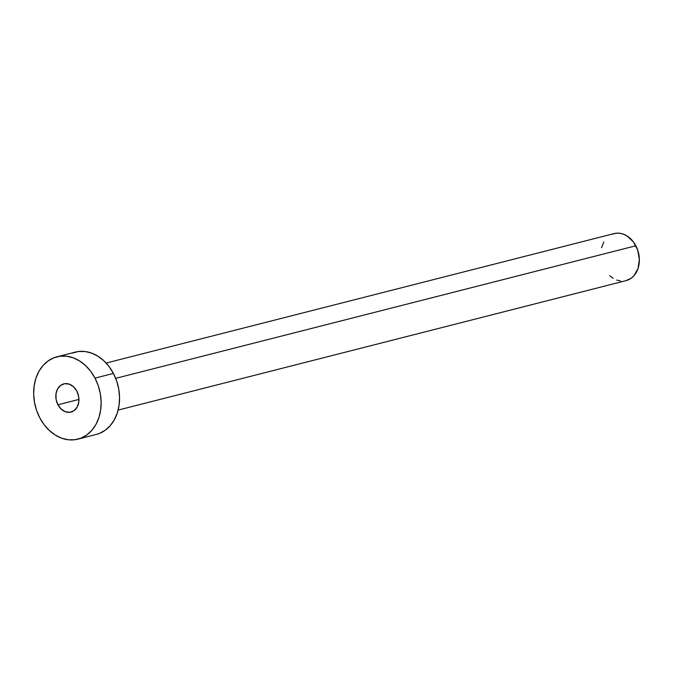 <?xml version="1.0" encoding="UTF-8"?>
<svg xmlns="http://www.w3.org/2000/svg" width="673" height="673" viewBox="0 0 673 673"><rect width="100%" height="100%" fill="white"/><g stroke="black" fill="none" stroke-linecap="round" stroke-linejoin="round"><path stroke-width="1.01" d="M57.928 404.784L78.96 399.426L57.928 404.784L61.193 409.117L65.399 411.758L69.916 412.297L74.047 410.656L77.159 407.081L78.791 402.126L78.682 396.54L76.857 391.173A14.562 11.348 75.7 0 1 70.985 412.086A14.562 11.348 75.7 0 1 57.928 404.784A14.562 11.348 75.7 0 1 63.792 383.862A14.562 11.348 75.7 0 1 76.857 391.173L73.593 386.84L69.378 384.199L64.869 383.66L60.738 385.301L57.617 388.868L55.994 393.831L56.095 399.417L57.928 404.784M118.137 410.093L626.067 280.641A24.27 18.92 -104.3 0 0 635.85 245.78L115.689 378.344L635.85 245.78A24.27 18.92 -104.3 0 0 614.079 233.598L106.141 363.05M77.883 439.141L96.306 434.447A42.475 33.103 -104.3 0 0 113.426 373.431L95.002 378.125L113.426 373.431A42.475 33.103 -104.3 0 0 75.326 352.122L56.902 356.816A42.475 33.103 75.7 0 1 95.002 378.125A42.475 33.103 75.7 0 1 77.883 439.141A42.475 33.103 75.7 0 1 39.783 417.832A42.475 33.103 75.7 0 1 56.902 356.816M72.162 353.148L78.447 351.525L85.017 351.508L91.612 353.098L97.989 356.236L103.894 360.795L109.102 366.6L113.426 373.431L116.681 381.027L118.751 389.087L119.55 397.314L119.062 405.39L117.295 412.995L114.309 419.843L110.237 425.673L105.224 430.257L99.461 433.42L96.146 434.48M39.783 417.832L36.527 410.236L34.458 402.168L33.65 393.941L34.146 385.873L35.913 378.268L38.891 371.42L42.963 365.59L47.976 361.006L53.739 357.843L60.023 356.219L66.593 356.21L73.189 357.8L79.565 360.93L85.471 365.489L90.687 371.294L95.002 378.125L98.258 385.722L100.327 393.781L101.135 402.008L100.639 410.084L98.872 417.689L95.886 424.537L91.814 430.367L86.8 434.951L81.046 438.115L74.762 439.73L68.192 439.747L61.596 438.157L55.22 435.027L49.314 430.468L44.098 424.663L39.783 417.832M612.27 234.187L615.862 233.262L619.614 233.253L623.383 234.162L627.026 235.954L633.377 241.876L637.71 250.112L639.35 259.425L638.054 268.384L634.025 275.627L631.165 278.243L625.974 280.666M620.531 280.986L616.754 280.077M613.111 278.294L609.738 275.686M601.544 247.757L603.782 241.944"/></g></svg>
